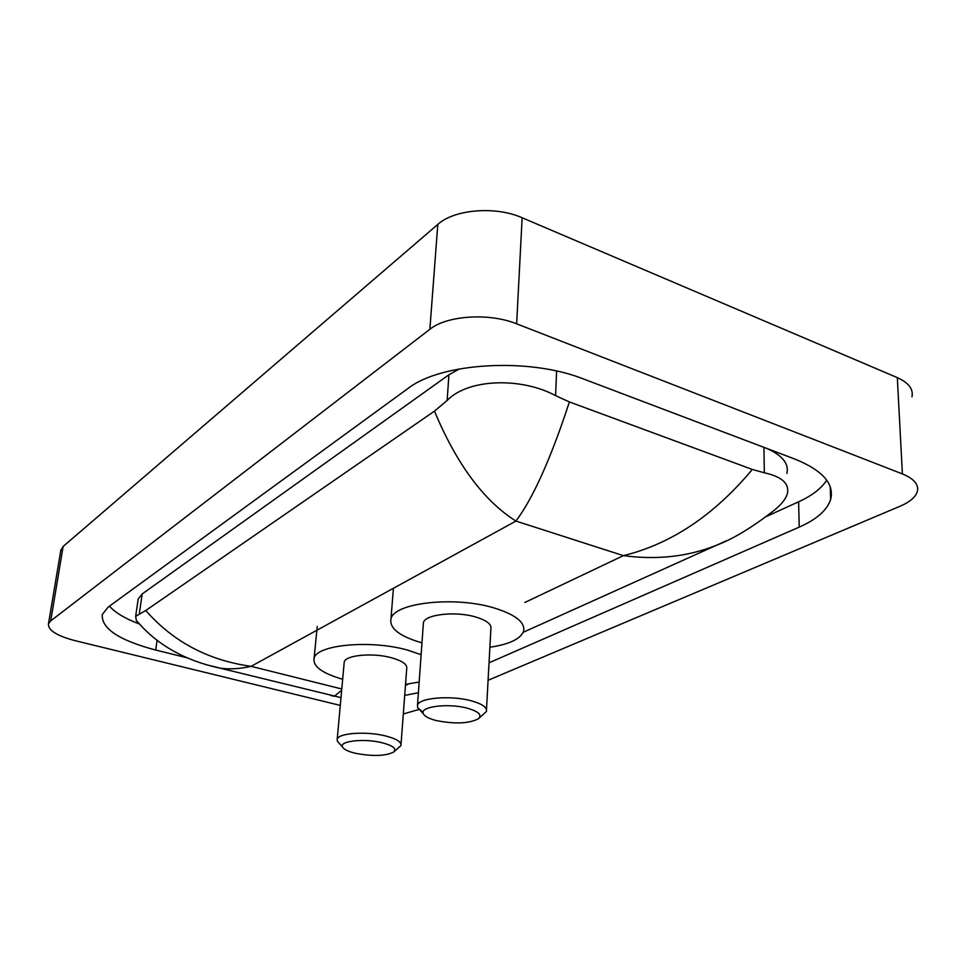 <?xml version="1.0" encoding="UTF-8"?>
<svg xmlns="http://www.w3.org/2000/svg" width="966" height="966" viewBox="0 0 966 966"><rect width="100%" height="100%" fill="white"/><g stroke="black" fill="none" stroke-linecap="round" stroke-linejoin="round"><path stroke-width="1.45" d="M60.701 550.861L63.14 546.466L437.803 224.402C454.274 209.308 495.534 205.867 522.135 217.761L897.317 377.634C908.692 382.765 913.57 389.177 911.952 396.845M340.286 705.409L74.72 640.567C56.74 635.809 47.998 630.23 48.469 623.855L50.703 620.909L429.858 329.309C446.69 315.484 489.182 312.622 516.641 323.827L902.401 473.92C914.053 478.725 919.028 484.63 917.314 491.646C915.502 497.2 909.791 502.054 900.167 506.184L488.084 680.269M418.93 709.491L403.305 713.971M489.038 662.797L799.232 527.11C816.656 519.442 827.125 510.217 830.639 499.434C834.515 483.821 822.597 470.37 794.873 459.067L583.645 379.034C528.982 357.154 440.508 362.648 407.797 388.61L108.107 607.143L102.287 614.533C101.213 628.48 119.023 640.325 155.719 650.046L187.138 657.81M404.694 695.411L418.399 692.719M109.436 606.165C115.196 612.637 124.94 618.494 138.681 623.71M766.642 516.351L798.604 501.813C812.02 495.679 821.39 488.47 826.703 480.162M459.526 368.879L448.924 374.772L142.195 593.945L138.198 598.98L137.933 600.755M786.867 473.412C789.137 463.921 782.617 455.662 767.306 448.622M752.321 469.452L764.335 472.797C782.001 476.685 789.669 483.7 787.326 493.831C785.744 499.011 781.458 504.433 774.478 510.072C752.103 527.545 732.506 539.366 715.673 545.548C687.466 556.718 656.699 560.075 623.384 555.643C671.165 543.955 714.14 515.216 752.321 469.452L569.397 401.941C550.801 458.693 532.978 498.396 515.929 521.072C483.761 500.762 456.616 464.115 434.471 411.13L145.757 610.524C173.216 641.774 208.33 660.382 251.1 666.335C240.208 668.846 229.944 669.462 220.308 668.194L205.275 664.451M142.352 627.115L136.303 620.426L135.675 616.296L145.757 610.524M434.471 411.13L447.137 400.455C468.51 378.225 522.183 377.368 555.595 395.662L569.397 401.941M726.275 540.839L523.21 632.283M330.457 695.363L334.26 696.305L341.662 690.316M436.415 720.588C429.037 718.704 424.678 716.422 423.313 713.717C419.184 706.714 447.934 702.922 467.109 708.138C478.568 711.411 482.336 714.949 478.411 718.776C468.933 723.606 454.938 724.21 436.415 720.588M423.096 712.353L417.614 707.631L417.505 705.144C419.051 697.863 450.446 695.134 470.901 700.712C482.215 703.84 487.371 707.426 486.393 711.495L478.653 718.571M486.49 709.599L490.873 629.023C491.863 624.422 486.84 620.426 475.779 617.02C455.807 610.935 425.016 614.364 423.422 622.623L423.277 624.604M421.973 642.849C399.646 636.389 389.31 628.395 390.964 618.892C393.766 602.748 454.926 595.805 494.387 608.037C515.856 614.774 525.564 622.587 523.512 631.486C520.263 639.142 509.046 644.394 489.883 647.232M355.657 753.335C348.171 751.56 343.787 749.411 342.483 746.923C338.994 741.043 364.182 738.229 381.908 742.685C393.041 745.619 396.954 748.747 393.645 752.067C385.531 756.1 372.864 756.523 355.657 753.335M339.573 743.663L337.315 741.139L337.219 739.171C338.45 733.061 366.223 731.081 385.289 735.875C396.495 738.748 401.699 741.985 400.926 745.607L393.645 752.067M401.035 744.231L406.71 668.593C407.507 664.487 402.436 660.877 391.471 657.749C372.816 652.521 345.538 655.081 344.234 662.012L344.101 663.449M342.664 679.267C322.282 673.35 312.767 666.371 314.095 658.329C316.389 644.745 370.533 639.577 407.386 650.058L421.128 654.707M419.172 682.032L405.527 684.363M524.84 602.482L623.384 555.643L515.929 521.072L251.1 666.335L341.783 688.975M50.703 620.909L63.14 546.466M902.401 473.92L897.317 377.634M516.641 323.827L522.135 217.761M429.858 329.309L437.803 224.402M157.096 640.204L155.719 650.046M798.604 501.813L799.232 527.11M763.925 447.343L764.335 472.797M142.195 593.945L139.358 613.555M448.924 374.772L447.137 400.455M556.585 371.053L555.595 395.662M48.469 623.855L60.894 549.739M830.217 486.707L830.639 499.434M138.198 598.98L135.675 616.296M408.389 684.025L405.454 685.353M340.998 697.621L220.308 668.206C184.748 660.599 156.758 644.672 136.303 620.426M423.313 713.717L417.614 707.631M417.505 705.144L423.422 622.623M390.964 618.892L393.416 588.27M342.483 746.923L337.315 741.139M337.219 739.171L344.234 662.012M314.095 658.329L317.234 626.548"/></g></svg>

